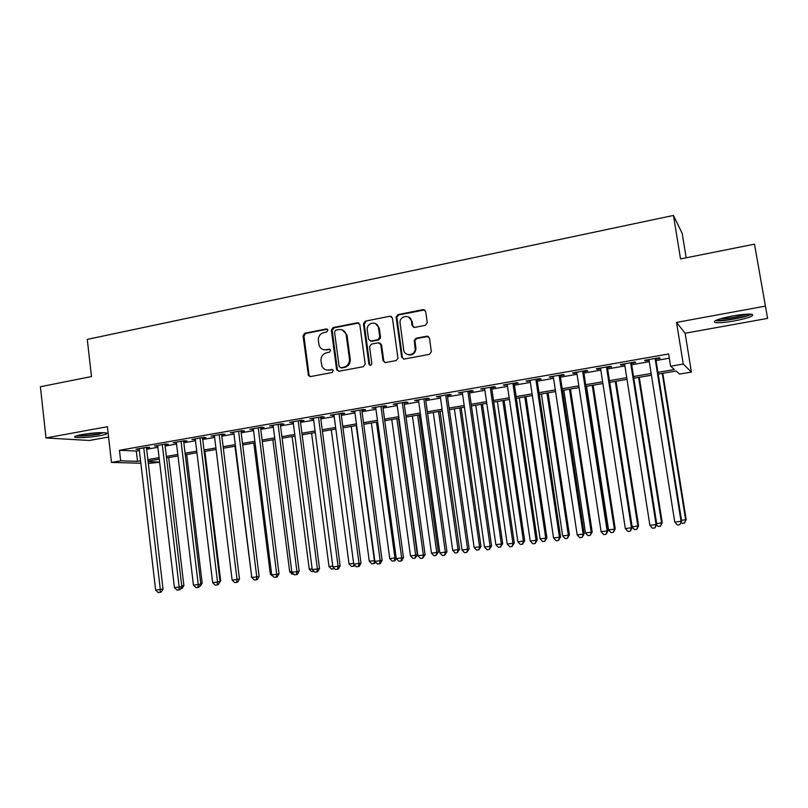 <?xml version="1.0" encoding="UTF-8"?>
<svg xmlns="http://www.w3.org/2000/svg" width="808" height="808" viewBox="0 0 808 808"><rect width="100%" height="100%" fill="white"/><g stroke="black" fill="none" stroke-linecap="round" stroke-linejoin="round"><path stroke-width="1.21" d="M327.947 330.179L326.311 328.937L304.788 333.239L303.05 335.805L308.424 375.589L310.464 376.579L332.108 372.528L333.25 370.367L331.704 369.468L328.886 370.003C325.776 370.387 323.473 369.135 321.988 366.256L320.998 360.984C320.837 356.692 322.695 353.954 326.594 352.763L329.411 352.227L330.634 350.419L328.997 349.167L326.19 349.712C323.008 350.116 320.685 348.824 319.241 345.834L318.332 340.774C318.16 336.492 320.029 333.744 323.917 332.543L326.715 331.977L327.947 330.179M327.381 329.189L305.666 333.502L303.939 336.057L309.04 374.973L310.171 376.609M332.664 369.65L328.886 370.003M330.028 349.389L326.19 349.712M732.432 315.979C718.11 318.897 712.323 321.079 715.07 322.513C718.676 323.059 725.16 322.513 734.512 320.897C748.824 318.029 754.672 315.837 752.056 314.332C748.44 313.787 741.895 314.342 732.432 315.979M81.81 434.573C75.619 435.764 73.427 436.694 75.215 437.34C80.467 438.037 88.627 437.502 99.677 435.744C105.929 434.553 108.161 433.623 106.383 432.947C101.182 432.25 92.991 432.795 81.81 434.573M425.412 325.311L427.25 322.655L425.654 311.373L423.19 309.575L397.95 314.625L396.112 316.938L401.677 357.237L404.121 359.065L429.502 354.318L431.351 351.672L429.422 337.986L426.937 336.158L416.059 338.249L414.211 340.35L415.201 349.167C414.797 356.055 404.343 356.631 403.717 349.824L399.99 322.513C399.809 315.373 410.767 314.12 411.474 321.231L412.08 325.624L414.544 327.432L425.412 325.311M754.49 244.157L767.6 318.392L754.49 244.157L680.538 258.924L673.458 215.433L87.274 339.38L91.486 376.548L40.4 386.749L45.985 437.956L107.393 426.705L111.474 462.418L120.675 460.833L119.453 450.278L668.65 353.975L670.62 366.216L683.265 364.034L691.406 372.074L679.599 374.074L676.114 371.024L658.197 374.074M764.984 306.192L676.528 322.402L683.265 364.034M359.802 324.493L357.429 322.725L333.108 327.583L331.351 330.169L336.582 369.448L338.936 371.256L363.388 366.68L365.176 364.085L359.802 324.493M365.226 321.16L390.001 316.211L392.425 317.999L397.97 358.277L396.132 360.56L385.426 362.56L383.012 360.742L380.8 344.572L378.386 342.774L371.357 344.127L369.569 346.733L371.852 363.509C371.175 365.671 370.195 365.862 368.923 364.105L363.438 323.776L365.226 321.16L390.001 316.211M45.985 437.956L89.436 440.471L108.575 437.027M146.511 447.996L149.722 447.43L146.995 447.289L135.946 449.218L139.228 449.268M164.983 444.764L168.236 444.198L165.569 444.046L154.399 445.996L157.722 446.036M183.668 441.501L186.961 440.936L184.355 440.754L173.053 442.734L176.417 442.774M202.566 438.209L205.899 437.623L203.353 437.441L191.93 439.431L195.334 439.471M221.685 434.866L225.048 434.28L222.574 434.078L211.019 436.098L214.453 436.128M241.016 431.492L244.43 430.896L242.016 430.674L230.331 432.724L233.805 432.755M260.58 428.078L264.024 427.472L261.691 427.24L249.864 429.311L253.379 429.331M280.366 424.624L283.85 424.018L281.588 423.766L269.62 425.856L273.185 425.877M300.384 421.13L303.909 420.514L301.717 420.241L289.607 422.362L293.213 422.382M320.635 417.595L324.2 416.968L322.089 416.686L309.838 418.827L313.484 418.837M341.127 414.009L344.733 413.383L342.703 413.08L330.31 415.251L333.997 415.261M361.863 410.393L365.519 409.757L363.56 409.434L351.015 411.625L354.752 411.636M382.851 406.727L386.547 406.081L384.679 405.747L371.983 407.959L375.76 407.969M404.081 403.02L407.828 402.364L406.04 402.01L393.193 404.252L397.021 404.252M425.584 399.263L429.371 398.607L427.674 398.233L414.666 400.505L418.544 400.495M447.339 395.466L451.177 394.799L449.561 394.405L436.401 396.708L440.32 396.698M469.367 391.627L473.246 390.951L471.731 390.527L458.399 392.86L462.368 392.839M491.658 387.729L495.587 387.042L494.173 386.608L480.669 388.961L484.699 388.951M514.231 383.79L518.211 383.093L516.888 382.639L503.222 385.022L507.293 385.002M537.088 379.8L541.118 379.093L539.895 378.609L526.058 381.033L530.179 381.002M560.237 375.76L564.317 375.043L563.186 374.538L549.177 376.993L553.359 376.962M583.669 371.67L587.8 370.943L586.78 370.418L572.589 372.902L573.68 373.407L576.821 372.862M607.404 367.519L611.595 366.792L610.676 366.236L596.304 368.751L597.284 369.286L600.596 368.711M631.452 363.327L635.684 362.58L634.886 362.014L620.322 364.56L621.19 365.115L624.665 364.509M119.453 450.278L136.31 451.056L139.38 450.521M146.652 449.258L157.873 447.299M165.135 446.036L176.568 444.046M183.82 442.774L195.486 440.744M202.727 439.481L214.615 437.411M221.847 436.158L233.966 434.048M241.178 432.785L253.54 430.634M260.742 429.381L273.346 427.18M280.527 425.927L293.385 423.695M300.556 422.443L313.656 420.16M320.806 418.918L334.179 416.585M341.299 415.342L354.934 412.969M362.045 411.726L375.942 409.313M383.032 408.07L397.203 405.606M404.273 404.374L418.726 401.859M425.776 400.627L440.511 398.061M447.531 396.839L462.57 394.223M469.559 393.001L484.891 390.325M491.86 389.113L507.505 386.396M514.443 385.184L530.391 382.406M537.3 381.204L553.571 378.366M560.449 377.164L577.043 374.276M583.891 373.084L600.819 370.135M607.626 368.943L624.897 365.943M631.674 364.761L649.279 361.691M656.025 360.519L669.327 358.196M655.803 359.075L660.096 358.318L659.399 357.722L644.653 360.297L645.41 360.883L649.056 360.247M686.184 257.803L682.215 233.462L673.458 215.433M676.528 322.402L685.113 333.239L767.6 318.392M685.113 333.239L691.406 372.074M159.631 462.257L148.319 463.449M657.914 372.357L674.417 369.539L670.62 366.216M120.675 460.833L137.512 461.348L140.582 460.823M147.864 459.58L159.095 457.661M166.367 456.419L177.811 454.46M185.083 453.217L196.748 451.218M204 449.975L215.908 447.945M223.149 446.703L235.279 444.632M242.511 443.39L254.884 441.279M262.095 440.047L274.71 437.886M281.901 436.653L294.779 434.451M301.95 433.229L315.08 430.987M322.23 429.755L335.623 427.472M342.754 426.25L356.409 423.917M363.519 422.695L377.447 420.322M384.537 419.11L398.738 416.675M405.808 415.464L420.281 412.989M427.341 411.787L442.097 409.262M449.127 408.06L464.186 405.485M471.185 404.293L486.537 401.667M493.516 400.465L509.181 397.788M516.13 396.607L532.098 393.87M539.017 392.688L555.308 389.9M562.196 388.729L578.811 385.881M585.679 384.709L602.627 381.81M609.444 380.649L626.735 377.69M633.523 376.528L651.157 373.508M140.855 463.236L111.474 462.418M148.106 461.671L159.61 462.024M651.43 375.225L633.795 378.235M627.008 379.396L609.717 382.346M602.889 383.507L585.931 386.396M579.073 387.567L562.449 390.405M555.561 391.577L539.269 394.354M532.351 395.536L516.373 398.263M509.424 399.445L493.759 402.121M486.78 403.313L471.418 405.929M464.418 407.121L449.359 409.686M442.329 410.888L427.563 413.403M420.514 414.615L406.03 417.079M398.96 418.291L384.76 420.705M377.659 421.917L363.741 424.291M356.621 425.503L342.966 427.836M335.825 429.048L322.442 431.331M315.282 432.553L302.152 434.795M294.981 436.017L282.103 438.219M274.912 439.441L262.287 441.592M255.076 442.824L242.703 444.935M235.471 446.168L223.331 448.238M216.1 449.47L204.192 451.5M196.94 452.743L185.264 454.732M177.992 455.964L166.549 457.924M159.267 459.166L148.036 461.075M136.31 451.056L137.512 461.348M138.713 449.359L138.643 448.743M157.106 446.147L157.035 445.531M175.7 442.895L175.629 442.279M194.516 439.613L194.435 438.996M213.534 436.29L213.463 435.674M232.775 432.936L232.694 432.31M252.237 429.533L252.157 428.907M271.922 426.099L271.841 425.462M291.85 422.614L291.759 421.988M311.999 419.099L311.908 418.463M332.391 415.544L332.3 414.898M353.015 411.939L352.934 411.292M373.902 408.293L373.811 407.646M395.031 404.606L394.94 403.95M416.413 400.869L416.322 400.212M438.057 397.092L437.966 396.425M459.974 393.264L459.873 392.597M482.154 389.395L482.053 388.719M504.606 385.466L504.505 384.8M527.341 381.497L527.24 380.821M550.359 377.477L550.258 376.801M573.68 373.407L573.569 372.73M597.284 369.286L597.173 368.599M621.19 365.115L621.089 364.418M645.41 360.883L645.299 360.186M323.836 349.712L327.048 349.955M326.775 370.034L329.735 370.195M358.853 322.978L333.946 327.856L332.189 330.442L337.421 369.65L338.552 371.286M335.764 330.179L334.532 331.987L339.148 366.499L340.794 367.761L343.774 367.206C347.723 366.024 349.622 363.267 349.45 358.934L346.107 334.451C344.864 330.795 342.41 329.179 338.744 329.593L335.764 330.179M342.299 329.927L346.925 334.714L350.258 359.156C350.43 363.479 348.541 366.236 344.602 367.408L341.622 367.963M391.506 316.504L390.749 316.514M379.76 342.996L381.558 344.824L383.78 360.954L384.901 362.59M366.014 321.453L364.236 324.059L369.711 364.317L370.387 365.357M378.498 327.846C377.72 320.221 365.984 322.564 367.297 330.058L368.549 339.259L370.943 341.037L377.962 339.673L379.78 337.178L378.498 327.846L379.265 328.129L375.346 323.452M370.347 341.067L370.943 341.037M379.265 328.129L380.548 337.441L378.74 339.936L371.72 341.299M408.454 316.898L412.181 321.523L412.797 325.907L413.757 327.442M407.929 354.651C412.141 355.601 414.797 353.854 415.908 349.409L415.878 347.894L415.171 347.652M428.422 336.421L416.766 338.512L414.918 340.612L415.878 347.894M424.786 309.908L398.687 314.928L396.849 317.241L402.414 357.459L403.525 359.085M181.729 585.901L183.891 585.537L168.69 457.56M183.891 585.537L182.093 588.527L180.477 588.78M181.184 587.608L181.073 588.709M143.763 447.854L160.317 589.497L155.641 590.113L139.158 448.662M146.44 447.39L163.024 589.042L160.317 589.497L160.055 592.325L158.186 592.567L155.641 590.113M163.024 589.042L161.135 592.133L160.055 592.325M103.939 432.654L98.323 434.078C89.254 435.542 82.305 436.017 77.457 435.522M81.719 434.593L99.616 432.654M76.154 435.916C82.093 436.31 89.86 435.724 99.445 434.149M749.794 314.12C747.329 316.504 726.513 320.665 719.13 320.271L716.837 319.968M715.292 320.665L717.07 320.816C724.978 321.21 746.723 317.079 751.511 314.241M720.201 318.827C729.018 318.504 737.694 316.968 746.208 314.201M200.717 583.386L202.172 583.144L186.698 454.49M202.172 583.144L200.384 586.143L199.485 586.305M219.938 580.841L220.655 580.72L204.909 451.379M220.655 580.72L218.726 583.76M234.987 446.248L251.702 576.73M251.783 577.377L251.207 576.801M162.297 444.612L179.164 587.022L174.437 587.648L157.651 445.43M164.913 444.158L181.81 586.578L179.164 587.022L178.871 589.87L176.982 590.123L174.437 587.648M181.81 586.578L179.931 589.688L178.871 589.87M181.053 441.34L198.233 584.527L193.445 585.154L176.346 442.158M183.598 440.885L200.808 584.093L198.233 584.527L197.909 587.396L195.991 587.648L193.445 585.154M200.808 584.093L198.94 587.214L197.909 587.396M200.02 438.017L217.514 582.002L212.676 582.639L195.253 438.855M202.495 437.582L220.018 581.568L217.514 582.002L217.16 584.891L215.221 585.144L212.676 582.639M220.018 581.568L218.16 584.709L217.16 584.891M219.2 434.664L237.027 579.447L232.128 580.083L214.383 435.512M221.604 434.25L239.461 579.023L237.027 579.447L236.633 582.356L234.684 582.608L232.128 580.083M239.461 579.023L237.613 582.184L236.633 582.356M253.813 443.036L270.337 574.286L271.619 574.124M273.468 576.66L270.337 574.286M238.602 431.28L256.762 576.861L251.803 577.508L233.724 432.129M240.946 430.866L259.126 576.447L256.762 576.861L256.338 579.79L254.358 580.043L251.803 577.508M259.126 576.447L257.287 579.619L256.338 579.79M272.862 439.794L289.678 571.751L291.759 571.478M293.617 574.023L292.132 574.225L289.678 571.751M258.227 427.846L276.73 574.246L271.71 574.902L253.298 428.705M260.499 427.452L279.023 573.842L276.73 574.246L276.275 577.195L274.276 577.457L271.71 574.902M279.023 573.842L277.195 577.023L276.275 577.195M292.122 436.502L309.232 569.185L312.141 568.802M313.989 571.357L311.696 571.67L309.232 569.185M278.083 424.372L296.93 571.599L291.86 572.266L273.104 425.25M280.285 423.988L299.152 571.205L296.93 571.599L296.445 574.569L294.415 574.831L291.86 572.266M299.152 571.205L297.334 574.407L296.445 574.569M311.595 433.189L329.018 566.59L332.765 566.095M334.411 568.448L331.492 569.085L329.018 566.59M333.684 567.711L333.482 568.832M298.182 420.867L317.372 568.923L312.241 569.59L293.132 421.746M300.293 420.493L319.524 568.539L317.372 568.923L316.857 571.913L314.807 572.175L312.241 569.59M319.524 568.539L317.716 571.751L316.857 571.913M331.3 429.826L349.036 563.964L353.641 563.358M354.773 565.196L354.288 566.075L351.5 566.479L349.036 563.964M353.884 564.297L353.52 566.216M318.504 417.312L338.067 566.206L332.866 566.893L313.403 418.201M320.554 416.948L340.128 565.832L338.067 566.206L337.512 569.226L335.431 569.499L332.866 566.893M340.128 565.832L338.34 569.064L337.512 569.226M351.228 426.422L369.286 561.308L374.387 560.631L356.237 425.574M375.366 561.893L374.528 563.428L371.751 563.832L369.286 561.308M373.791 563.57L374.761 560.56M339.077 413.716L359.005 563.469L353.742 564.156L333.916 414.615M341.037 413.373L360.984 563.105L359.005 563.469L358.419 566.499L356.318 566.782L353.742 564.156M360.984 563.105L359.207 566.347L358.419 566.499M371.377 422.988L389.769 558.611L394.93 557.934L376.457 422.119M396.243 558.459L395.011 560.762L392.234 561.166L389.769 558.611M394.304 560.893L394.93 557.934L396.142 557.712M357.439 322.715L358.227 323.008M359.893 410.07L380.194 560.691L374.872 561.388L354.672 410.989M361.772 409.747L382.093 560.338L380.194 560.691L379.568 563.752L377.447 564.024L374.872 561.388M382.093 560.338L380.336 563.6L379.568 563.752M391.769 419.514L410.494 555.894L415.706 555.207L417.403 554.894L398.576 418.352M380.487 338.199L380.053 337.158M417.403 554.894L415.049 558.187L415.706 555.207L396.91 418.635M415.049 558.187L412.959 558.459L410.494 555.894M380.962 406.394L401.647 557.884L396.263 558.58L375.669 407.313M382.76 406.081L403.465 557.54L401.647 557.884L400.98 560.964L398.829 561.247L396.263 558.58M403.465 557.54L401.707 560.823L400.98 560.964M402.283 402.667L423.362 555.035L417.908 555.753L396.93 403.606M403.99 402.364L425.089 554.702L423.362 555.035L422.655 558.146L420.473 558.429L417.908 555.753M425.089 554.702L422.655 558.146M410.504 318.15L410.595 318.837M423.867 398.889L445.339 552.157L439.825 552.874L418.443 399.839M425.493 398.607L446.976 551.834L445.339 552.157L444.602 555.288L442.39 555.571L439.825 552.874M446.976 551.834L444.602 555.288M412.403 415.999L431.462 553.147L436.744 552.45L438.35 552.137L419.19 414.837M438.35 552.137L436.047 555.45L436.744 552.45L417.595 415.11M436.047 555.45L433.936 555.722L431.462 553.147M423.19 309.575L423.887 309.888M433.27 412.434L452.682 550.359L458.025 549.662L459.54 549.359L440.037 411.282M459.54 549.359L457.288 552.682L458.025 549.662L438.522 411.535M457.288 552.682L455.146 552.955L452.682 550.359M454.389 408.838L474.144 547.541L479.558 546.834L480.992 546.541L461.136 407.686M480.992 546.541L478.78 549.874L479.558 546.834L459.701 407.929M478.78 549.874L476.619 550.157L474.144 547.541M445.713 395.072L467.6 549.238L462.004 549.975L440.229 396.031M447.248 394.809L469.135 548.925L467.6 549.238L466.812 552.389L464.58 552.682L462.004 549.975M469.135 548.925L466.812 552.389M475.761 405.192L495.88 544.693L501.354 543.976L502.697 543.693L482.477 404.04M502.697 543.693L500.536 547.036L501.354 543.976L481.134 404.273M500.536 547.036L498.354 547.329L495.88 544.693M467.832 391.213L490.123 546.289L484.467 547.026L462.277 392.183M469.266 390.961L491.577 545.986L490.123 546.289L489.305 549.47L487.042 549.763L484.467 547.026M491.577 545.986L489.305 549.47M497.375 401.505L517.867 541.804L523.412 541.077L524.665 540.805L504.071 400.364M524.665 540.805L522.564 544.168L523.412 541.077L502.829 400.576M522.564 544.168L520.342 544.461L517.867 541.804M490.224 387.295L512.939 543.299L507.212 544.047L484.598 388.274M491.567 387.062L514.292 543.016L512.939 543.299L512.08 546.501L509.787 546.804L507.212 544.047M514.292 543.016L512.08 546.501M519.261 397.768L540.128 538.885L545.733 538.148L546.905 537.896L525.937 396.627M546.905 537.896L544.845 541.259L545.733 538.148L524.776 396.829M544.845 541.259L542.602 541.552L540.128 538.885M512.888 383.335L536.047 540.269L530.24 541.037L507.202 384.325M514.13 383.113L537.3 539.996L536.047 540.269L535.138 543.501L532.815 543.804L530.24 541.037M537.3 539.996L535.138 543.501M541.41 393.991L562.661 535.926L568.337 535.179L569.408 534.936L548.056 392.86M569.408 534.936L567.408 538.32L568.337 535.179L546.996 393.041M567.408 538.32L565.135 538.613L562.661 535.926M535.845 379.316L559.439 537.209L553.561 537.976L530.078 380.326M536.987 379.124L560.59 536.946L559.439 537.209L558.49 540.461L556.136 540.764L553.561 537.976M560.59 536.946L558.49 540.461M563.832 390.173L585.477 532.927L591.224 532.179L592.183 531.947L570.448 389.042M592.183 531.947L590.244 535.34L591.224 532.179L569.478 389.204M590.244 535.34L587.951 535.643L585.477 532.927M559.096 375.255L583.144 534.098L577.185 534.886L553.258 376.276M560.136 375.074L584.184 533.856L583.144 534.098L582.144 537.381L579.76 537.694L577.185 534.886M584.184 533.856L582.144 537.381M586.527 386.295L608.565 529.896L614.383 529.139L615.252 528.917L593.112 385.174M615.252 528.917L613.363 532.32L614.383 529.139L592.244 385.325M613.363 532.32L611.04 532.624L608.565 529.896M582.629 371.145L607.141 530.957L601.112 531.745L576.72 372.175M583.568 370.983L608.081 530.725L607.141 530.957L606.101 534.26L603.687 534.583L601.112 531.745M608.081 530.725L606.101 534.26M632.169 526.806L638.603 525.856L616.05 381.265M638.603 525.856L636.775 529.27L637.835 526.058L615.282 381.396M636.775 529.27L634.421 529.573L632.22 527.129M606.475 366.973L631.452 527.775L625.352 528.573L600.485 368.024M607.303 366.832L632.28 527.553L631.452 527.775L630.361 531.109L627.917 531.422L625.352 528.573M632.28 527.553L630.361 531.109M656.682 523.584L662.247 522.746L639.28 377.306M662.247 522.746L660.479 526.18L661.58 522.938L638.613 377.417M660.479 526.18L658.096 526.493L656.591 524.806M630.624 362.752L656.086 524.543L649.895 525.351L624.564 363.812M631.341 362.63L656.793 524.341L656.086 524.543L654.945 527.907L652.47 528.23L649.895 525.351M656.793 524.341L654.945 527.907M681.518 520.322L686.184 519.605L662.792 373.296M686.184 519.605L684.477 523.049L685.628 519.786L662.237 373.387M684.477 523.049L682.063 523.362L681.104 522.281M655.086 358.479L681.043 521.281L674.771 522.099L648.945 359.55M655.692 358.378L681.639 521.079L679.851 524.665L677.346 524.988L674.771 522.099M681.639 521.079L679.851 524.665M327.159 329.209L326.311 328.937M332.543 369.67L331.704 369.468M329.846 349.409L328.997 349.167M309.04 374.973L308.161 374.781M303.939 336.057L303.05 335.805M305.666 333.502L304.788 333.239M337.421 369.65L336.582 369.448M332.189 330.442L331.351 330.169M333.946 327.856L333.108 327.583M344.602 367.408L343.774 367.206M350.258 359.156L349.45 358.934M347.087 335.532L346.268 335.269M383.78 360.954L383.012 360.742M381.558 344.824L380.8 344.572M369.711 364.277L368.923 364.065M364.236 324.059L363.438 323.776M378.74 339.936L377.962 339.673M380.528 337.32L379.77 337.057M412.797 325.907L412.08 325.624M412.181 321.523L411.474 321.231M414.938 341.158L414.221 340.895M416.766 338.512L416.059 338.249M427.624 336.431L426.937 336.158M402.414 357.459L401.677 357.237M396.869 317.554L396.132 317.261M398.687 314.928L397.95 314.625M309.302 375.781L308.424 375.589M337.542 370.135L336.704 369.933M346.925 334.714L346.107 334.451M369.711 364.317L368.923 364.105M380.548 337.441L379.78 337.178M415.908 349.409L415.201 349.167M414.918 340.612L414.211 340.35M396.849 317.241L396.112 316.938"/></g></svg>
